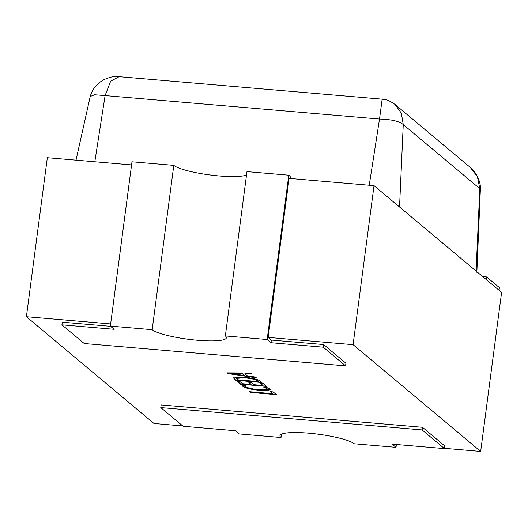 <?xml version="1.0" encoding="UTF-8"?>
<svg xmlns="http://www.w3.org/2000/svg" width="528" height="528" viewBox="0 0 528 528"><rect width="100%" height="100%" fill="white"/><g stroke="black" fill="none" stroke-linecap="round" stroke-linejoin="round"><path stroke-width="0.79" d="M480.361 189.176L479.8 188.635L477.391 176.669L470.204 167.356L394.977 104.399C385.631 97.957 383.955 99.957 382.213 99.172L119.137 76.666L110.656 81.187L105.098 95.581L94.677 94.756L90.235 96.466L76.012 160.156M476.084 271.062L479.8 188.635L403.253 124.575L399.538 207.002L476.084 271.062A27.126 4.62 7.5 0 1 476.85 272.296M395.03 104.445L401.333 113.15L403.253 124.575C399.359 121.242 391.453 119.401 379.52 119.051L369.23 185.236M382.1 99.581L379.52 119.051L105.098 95.581L94.816 161.766M291.086 178.55A81.385 13.853 -172.5 0 0 288.796 175.197L288.446 177.85L289.087 178.385L374.022 185.645L501.6 292.413L480.665 451.433L444.497 448.338M152.17 329.683L110.352 326.106L114.18 329.307L61.908 324.839L84.236 343.523L345.583 365.871L323.261 347.193L270.989 342.718L267.161 339.517L225.344 335.94A37.976 6.461 7.5 0 1 226.413 337.768A37.976 6.461 7.5 0 1 197.69 340.283A37.976 6.461 7.5 0 1 152.17 329.683L173.798 165.363A37.976 6.461 -172.5 0 0 219.318 175.963A37.976 6.461 -172.5 0 0 246.543 174.94M110.352 326.106L131.987 161.786L173.798 165.363M267.161 339.517L288.446 177.85M270.989 342.718L271.339 340.072L268.151 337.399L289.087 178.385M225.344 335.94L246.979 171.62L288.796 175.197M345.583 365.871L345.932 363.224L323.605 344.54L271.339 340.072M110.609 326.324L62.258 322.186L61.908 324.839M323.261 347.193L323.605 344.54M281.021 437.514L239.204 433.937L235.376 430.736L183.11 426.261L160.783 407.583L422.129 429.931L444.457 448.615L392.185 444.147L396.013 447.348L354.202 443.771A37.976 6.461 -172.5 0 0 308.682 433.171A37.976 6.461 -172.5 0 0 279.959 435.686A37.976 6.461 -172.5 0 0 281.021 437.514L281.457 434.194M396.013 447.348L396.389 444.503M482.724 276.613L486.638 276.949L499.396 287.628L499.046 290.275L486.288 279.602L486.638 276.949M160.783 407.583L161.132 404.93L422.479 427.284L444.807 445.969L444.457 448.615M422.129 429.931L422.479 427.284M182.728 425.951L153.978 423.489L26.4 316.721L110.636 323.928M131.571 164.908L47.335 157.707L26.4 316.721M263.644 387.11L266.508 387.361L269.94 388.971L270.389 389.69L267.293 390.608L260.033 390.37C251.407 389.552 245.698 388.252 242.913 386.47L242.444 385.301L245.956 385.598L245.408 386.1L245.771 386.707C247.982 388.067 252.377 389.044 258.964 389.638C265.148 390.146 267.808 389.809 266.95 388.628L263.644 387.11M266.99 388.364L267.274 389.149L266.99 388.364L264.752 387.209M260.218 381.077L261.954 382.529L235.818 380.292L233.501 377.949L243.421 377.084C252.1 377.949 257.697 379.282 260.218 381.077M268.151 337.399L353.087 344.665L480.665 451.433M226.948 372.867L250.595 373.019L251.526 373.804L244.847 373.718L247.48 375.923L255.42 377.058L256.351 377.837L227.806 373.586L226.948 372.867M260.33 383.321L263.195 383.566L266.62 386.43L240.484 384.199L237.217 381.46L240.088 381.711L242.497 383.724L251.104 384.463L248.846 382.576L251.717 382.82L253.975 384.707L262.898 385.473L260.33 383.321M270.283 391.657L273.154 391.901L276.421 394.634L250.285 392.403L249.434 391.684L272.699 393.677L270.283 391.657M374.022 185.645L353.087 344.665M251.209 373.534L244.847 373.718M255.961 377.513L227.806 373.586M227.839 373.322L227.304 372.874M244.398 375.494L242.299 373.448L230.571 373.507L244.398 375.494L242.26 373.712L230.571 373.507M261.598 382.226L235.818 380.292M235.851 380.028L234.016 378.787M234.056 378.517L233.541 377.824M258.232 381.566L257.36 380.543C255.427 379.157 251.104 378.16 244.385 377.54L236.498 378.101L237.831 379.823L258.232 381.566L257.321 380.807C255.394 379.427 251.071 378.424 244.352 377.804L236.465 378.365M266.264 386.133L240.484 384.199M240.517 383.935L237.607 381.493M249.242 382.609L251.104 384.463M260.72 383.354L262.898 385.473M270.382 389.552L260.033 390.37M260.073 390.106C251.44 389.288 245.731 387.988 242.946 386.206L242.913 386.47M242.946 386.206L242.484 385.037M245.599 385.572L245.408 386.1M276.065 394.337L250.285 392.403M250.325 392.132L249.823 391.717M270.679 391.69L272.699 393.677M480.374 189.182L476.876 271.722M90.235 96.466C92.248 89.133 96.895 83.497 104.161 79.55C114.028 75.339 115.79 76.877 119.123 76.672M480.361 189.169C481.14 180.444 474.071 169.792 470.21 167.363L470.204 167.356"/></g></svg>
